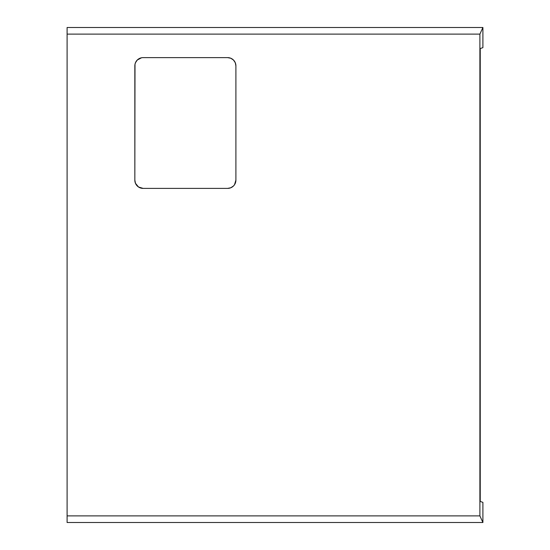<?xml version="1.0" encoding="UTF-8"?>
<svg xmlns="http://www.w3.org/2000/svg" width="550" height="550" viewBox="0 0 550 550"><rect width="100%" height="100%" fill="white"/><g stroke="black" fill="none" stroke-linecap="round" stroke-linejoin="round"><path stroke-width="0.82" d="M233.489 185.969L230.808 187.756L227.652 188.389L143.089 188.389A8.25 8.25 0 0 1 134.839 180.139L134.839 65.876A8.25 8.25 0 0 1 143.089 57.626L227.652 57.626A8.25 8.25 0 0 1 235.902 65.876L235.902 180.139A8.25 8.25 0 0 1 227.652 188.389A8.25 8.25 0 0 0 234.506 184.731L233.743 185.701M235.269 62.7A8.25 8.25 0 0 0 227.652 57.626L143.089 57.626A8.25 8.25 0 0 0 137.259 60.039L141.481 57.784M227.652 57.626L230.808 58.252L233.489 60.039L235.276 62.721L235.902 65.876A8.25 8.25 0 0 0 235.283 62.734M234.52 184.704A8.25 8.25 0 0 0 235.269 183.308M235.283 183.281A8.25 8.25 0 0 0 235.744 181.761M235.751 181.734A8.25 8.25 0 0 0 235.902 180.139L234.513 184.718M134.839 180.153A8.25 8.25 0 0 0 135.472 183.294L134.839 180.139L134.998 64.267A8.25 8.25 0 0 0 134.839 65.862M137.259 185.969A8.25 8.25 0 0 0 143.089 188.389L138.511 187L135.472 183.294M134.998 64.267L135.472 62.721A8.25 8.25 0 0 0 135.004 64.247M479.896 34.114L67.1 34.114L67.1 515.886L479.896 515.886L479.896 34.114L482.9 27.5L67.1 27.5L67.1 34.114L479.896 34.114L479.896 515.886L67.1 515.886L67.1 522.5L482.9 522.5L479.896 515.886L482.9 522.5L482.9 502.349L480.239 501.462L480.239 48.537L480.239 501.462L482.9 502.349L482.9 522.5L67.1 522.5L67.1 27.5L482.9 27.5L479.896 34.114M135.472 62.721L137.259 60.039M235.902 65.876L235.902 180.139M227.652 188.389L143.089 188.389M482.9 47.651L480.239 48.537L482.9 47.651L482.9 27.5L482.9 47.651"/></g></svg>
